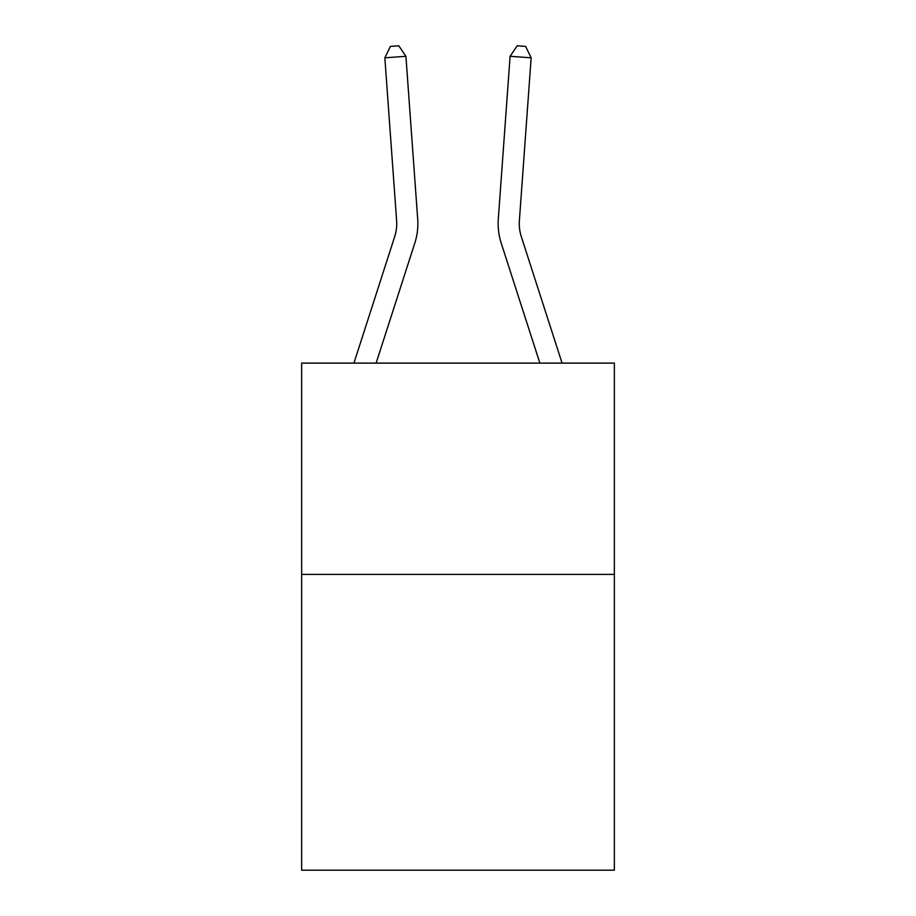 <?xml version="1.0" encoding="UTF-8"?>
<svg xmlns="http://www.w3.org/2000/svg" width="916" height="916" viewBox="0 0 916 916"><rect width="100%" height="100%" fill="white"/><g stroke="black" fill="none" stroke-linecap="round" stroke-linejoin="round"><path stroke-width="1.37" d="M614.35 574.401L614.35 870.2L301.65 870.2L301.65 363.114L614.35 363.114L614.35 574.401L301.65 574.401M396.617 220.619A42.262 42.262 -39.5 0 1 394.693 236.637L353.92 363.114L394.693 236.637A42.262 42.262 -40.5 0 0 396.617 220.619L384.846 57.822L390.376 46.407L398.804 45.8L405.914 56.3L417.696 219.096A63.387 63.387 140.5 0 1 414.799 243.118L376.121 363.114M562.081 363.114L521.307 236.637A42.262 42.262 39.5 0 1 519.383 220.619L531.154 57.822L510.086 56.3L498.304 219.096A63.387 63.387 -140.5 0 0 501.201 243.118L539.879 363.114M405.914 56.3L417.696 219.096L405.914 56.3L417.696 219.096L405.914 56.3L417.696 219.096L405.914 56.3L417.696 219.096L405.914 56.3L417.696 219.096L405.914 56.3L417.696 219.096L405.914 56.3L417.696 219.096L405.914 56.3L417.696 219.096L405.914 56.3L417.696 219.096L405.914 56.3L417.696 219.096L405.914 56.3L417.696 219.096L405.914 56.3L417.696 219.096L405.914 56.3L417.696 219.096L405.914 56.3L417.696 219.096L405.914 56.3L417.696 219.096L405.914 56.3L417.696 219.096L405.914 56.3L417.696 219.096L405.914 56.3L417.696 219.096L405.914 56.3L417.696 219.096L405.914 56.3L417.696 219.096L405.914 56.3L384.846 57.822M531.154 57.822L525.624 46.407L517.197 45.8L510.086 56.3L498.304 219.096"/></g></svg>
